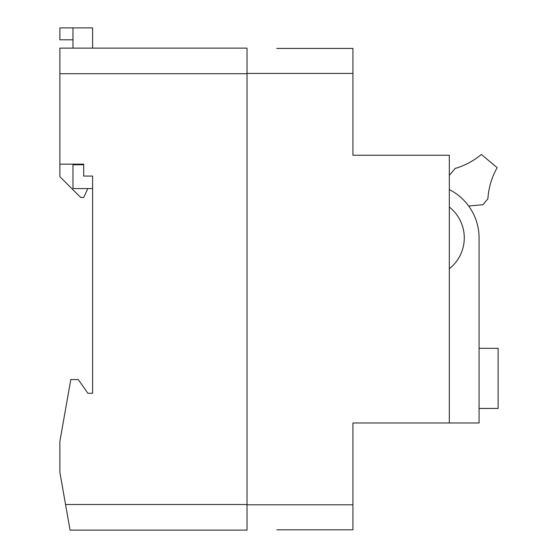 <?xml version="1.0" encoding="UTF-8"?>
<svg xmlns="http://www.w3.org/2000/svg" width="558" height="558" viewBox="0 0 558 558"><rect width="100%" height="100%" fill="white"/><g stroke="black" fill="none" stroke-linecap="round" stroke-linejoin="round"><path stroke-width="0.84" d="M352.935 73.419L247.02 73.419L247.02 504.809L352.935 504.809L352.935 422.999L449.323 422.999L449.323 155.236L352.935 155.236L352.935 48.427L276.768 48.427M449.323 207.046A39.269 39.269 0 0 1 449.323 268.719M449.323 189.601A54.147 54.147 0 0 1 479.078 237.945L479.078 422.999L449.323 422.999M479.078 333.447L479.078 237.945M352.935 504.809L352.935 529.8L276.768 529.8M247.02 504.516L65.551 504.516L70.057 530.1L247.02 530.1M65.551 504.516L59.88 472.382L59.88 441.441L70.796 379.559L78.266 379.559L87.85 393.244L92.607 393.244L87.85 393.244L92.607 393.244L92.607 176.063L92.607 188.555L72.972 188.555L72.972 164.749L83.686 164.749L83.686 164.164L83.686 176.063L92.607 176.063M92.607 322.14L92.607 393.244M72.972 164.164L72.972 164.749M247.02 73.719L59.88 73.719L59.88 164.164L83.686 164.164M59.88 73.719L59.88 48.127L247.02 48.127M72.972 39.806L59.88 39.806L59.88 27.9L72.972 27.9L72.972 48.127M72.972 27.9L92.607 27.9L92.607 48.127M59.88 164.164L59.88 176.656L80.708 197.483L83.686 197.483L87.85 188.555M247.02 504.809L247.02 529.8M247.02 73.419L247.02 48.427M479.078 408.435L498.12 408.435L498.12 348.325L479.078 348.325M449.323 175.372L455.105 168.446A71.403 71.403 0 0 0 481.331 154.454L497.185 167.686A71.403 71.403 0 0 0 487.908 198.794L482.949 204.73L468.671 206.028"/></g></svg>
